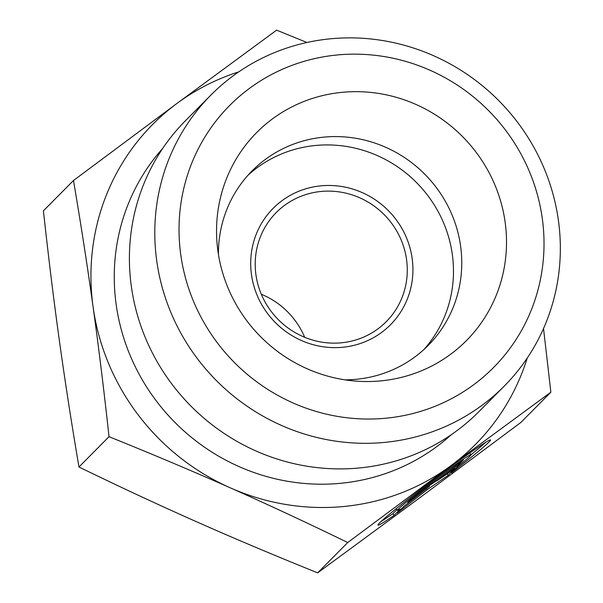 <?xml version="1.0" encoding="UTF-8"?>
<svg xmlns="http://www.w3.org/2000/svg" width="603" height="603" viewBox="0 0 603 603"><rect width="100%" height="100%" fill="white"/><g stroke="black" fill="none" stroke-linecap="round" stroke-linejoin="round"><path stroke-width="0.9" d="M344.893 379.837A123.969 119.281 44.8 0 0 428.1 345.511A123.969 119.281 44.8 0 0 460.594 246.069A123.969 119.281 44.8 0 0 377.418 143.966A123.969 119.281 44.8 0 0 252.084 170.905A123.969 119.281 44.8 0 0 218.429 254.383M217.932 251.067A147.727 142.15 -135.2 0 1 217.095 243.725A147.727 142.15 -135.2 0 1 345.165 92.063A147.727 142.15 -135.2 0 1 505.126 222.138A147.727 142.15 -135.2 0 1 355.566 381.081A147.727 142.15 -135.2 0 1 217.932 251.067M394.083 515.354A70.551 2.804 -37.1 0 1 378.028 525.123A70.551 2.804 -37.1 0 1 432.577 480.282A70.551 2.804 -37.1 0 1 490.503 439.919A70.551 2.804 -37.1 0 1 451.428 472.903L457.685 466.601A46.099 1.832 142.9 0 0 471.018 454.685A46.099 1.832 142.9 0 0 433.165 481.058A46.099 1.832 142.9 0 0 397.52 510.357A46.099 1.832 142.9 0 0 400.332 509.053L394.083 515.354L392.832 513.703L396.932 509.573M471.033 454.745A70.551 2.804 142.9 0 0 485.943 442.082M381.352 521.309A70.551 2.804 142.9 0 0 392.832 513.703M397.52 510.357L396.277 508.713A46.099 1.832 -37.1 0 1 396.261 508.646M469.714 453.004A46.099 1.832 -37.1 0 1 469.767 453.041L471.018 454.685M407.681 502.487L412.422 497.716L463.398 459.983L458.664 464.762L436.821 480.923L454.873 468.576L448.248 475.262L427.18 489.674L397.264 512.995L403.897 506.309L429.524 486.327L407.681 502.487M429.524 486.327L428.914 485.513M427.18 489.674L426.457 488.716M429.148 485.822L436.647 480.697M448.248 475.262L447.17 473.845M436.821 480.923L436.203 480.109M458.664 464.762L458.046 463.948M73.483 180.501L176.86 103.505A227.271 218.685 44.8 0 0 93.066 306.776A227.271 218.685 44.8 0 0 230.188 487.797A227.271 218.685 44.8 0 0 451.104 465.546L347.727 542.542C307.085 522.771 267.905 504.523 230.188 487.797C192.47 471.079 152.084 454.044 109.03 436.7C104.002 390.571 98.681 347.26 93.066 306.776C87.443 266.3 80.923 224.203 73.483 180.501L43.416 210.809C48.451 256.938 53.773 300.249 59.388 340.725C65.003 381.209 71.531 423.306 78.97 467.008C119.613 486.779 158.793 505.02 196.51 521.746C234.228 538.471 274.614 555.506 317.668 572.85L417.434 499.495L520.811 422.499L550.871 392.191L451.104 465.546A227.271 218.685 44.8 0 0 527.248 358.031M543.522 328.522L550.871 392.191M238.758 71.863A227.271 218.685 44.8 0 0 176.86 103.505L276.626 30.15L306.935 42.496M347.727 542.542L317.668 572.85M109.03 436.7L78.97 467.008M304.688 337.288A77.478 74.553 44.8 0 0 261.295 294.241M406.558 259.546A77.478 74.553 -135.2 0 1 386.244 321.693A77.478 74.553 -135.2 0 1 307.914 338.532A77.478 74.553 -135.2 0 1 255.928 274.719A77.478 74.553 -135.2 0 1 276.234 212.565A77.478 74.553 -135.2 0 1 354.572 195.726A77.478 74.553 -135.2 0 1 406.558 259.546M210.884 95.086L185.49 120.683A206.61 198.809 44.8 0 0 192.169 407.327A206.61 198.809 44.8 0 0 478.857 411.691L504.251 386.101A206.61 198.809 44.8 0 0 558.401 220.359A206.61 198.809 44.8 0 0 232.909 76.031A206.61 198.809 44.8 0 0 210.884 95.086A206.61 198.809 44.8 0 0 217.555 381.737A206.61 198.809 44.8 0 0 504.251 386.101M542.278 218.392A185.95 178.925 -135.2 0 1 292.968 402.917A185.95 178.925 -135.2 0 1 249.333 88.49A185.95 178.925 -135.2 0 1 542.278 218.392M423.856 349.582A123.969 119.281 44.8 0 0 452.318 254.413A123.969 119.281 44.8 0 0 371.983 153.373A123.969 119.281 44.8 0 0 248.052 175.179M412.15 258.461A82.641 79.521 44.8 0 0 281.948 200.731A82.641 79.521 44.8 0 0 301.342 340.469A82.641 79.521 44.8 0 0 412.15 258.461M162.735 148.383A203.513 195.824 44.8 0 0 176.076 423.547A203.513 195.824 44.8 0 0 451.338 434.673"/></g></svg>
